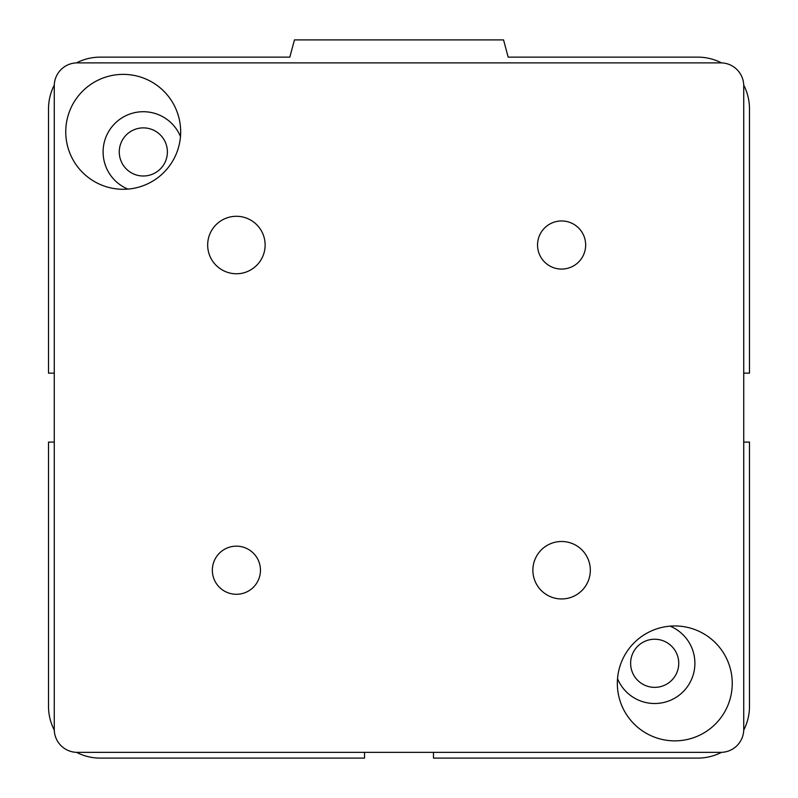 <?xml version="1.0" encoding="UTF-8"?>
<svg xmlns="http://www.w3.org/2000/svg" width="798" height="798" viewBox="0 0 798 798"><rect width="100%" height="100%" fill="white"/><g stroke="black" fill="none" stroke-linecap="round" stroke-linejoin="round"><path stroke-width="1.2" d="M630.62 663.298A24.06 24.06 0 0 1 666.709 642.46A24.06 24.06 0 0 1 666.709 684.135A24.06 24.06 0 0 1 630.62 663.298M119.261 151.939A24.06 24.06 0 0 1 155.351 131.101A24.06 24.06 0 0 1 155.351 172.777A24.06 24.06 0 0 1 119.261 151.939M670.081 626.141A40.219 40.219 0 0 1 662.53 702.739A40.219 40.219 0 0 1 617.522 678.699M127.919 189.096A40.219 40.219 0 0 1 114.882 123.5A40.219 40.219 0 0 1 180.478 136.538M721.482 752.344A51.71 51.71 0 0 1 697.771 758.1L433.474 758.1L433.474 752.354M743.736 442.092L749.482 442.092L749.482 706.39A51.71 51.71 0 0 1 743.726 730.1M743.726 85.137A51.71 51.71 0 0 1 749.482 108.847L749.482 373.145L743.736 373.145M76.518 62.892A51.71 51.71 0 0 1 100.229 57.137L289.834 57.137L294.452 39.9L503.548 39.9L508.166 57.137L697.771 57.137A51.71 51.71 0 0 1 721.482 62.892M364.526 752.354L364.526 758.1L100.229 758.1A51.71 51.71 0 0 1 76.518 752.344M54.274 730.1A51.71 51.71 0 0 1 48.518 706.39L48.518 442.092L54.264 442.092M54.264 373.145L48.518 373.145L48.518 108.847A51.71 51.71 0 0 1 54.274 85.137M212.338 570.221A24.06 24.06 0 0 1 236.398 546.161A24.06 24.06 0 0 1 260.457 570.221A24.06 24.06 0 0 1 236.398 594.281A24.06 24.06 0 0 1 212.338 570.221M537.543 245.016A24.06 24.06 0 0 1 561.602 220.956A24.06 24.06 0 0 1 585.662 245.016A24.06 24.06 0 0 1 561.602 269.076A24.06 24.06 0 0 1 537.543 245.016M532.874 570.221A28.728 28.728 0 0 1 561.602 541.493A28.728 28.728 0 0 1 590.33 570.221A28.728 28.728 0 0 1 561.602 598.949A28.728 28.728 0 0 1 532.874 570.221M207.67 245.016A28.728 28.728 0 0 1 236.398 216.288A28.728 28.728 0 0 1 265.126 245.016A28.728 28.728 0 0 1 236.398 273.744A28.728 28.728 0 0 1 207.67 245.016M617.333 683.407A57.456 57.456 0 0 1 674.789 625.951A57.456 57.456 0 0 1 732.245 683.407A57.456 57.456 0 0 1 674.789 740.863A57.456 57.456 0 0 1 617.333 683.407M65.755 131.83A57.456 57.456 0 0 1 123.211 74.374A57.456 57.456 0 0 1 180.667 131.83A57.456 57.456 0 0 1 123.211 189.286A57.456 57.456 0 0 1 65.755 131.83M77.246 62.882L720.754 62.882A22.982 22.982 0 0 1 743.736 85.865L743.736 729.372A22.982 22.982 0 0 1 720.754 752.354L77.246 752.354A22.982 22.982 0 0 1 54.264 729.372L54.264 85.865A22.982 22.982 0 0 1 77.246 62.882"/></g></svg>
